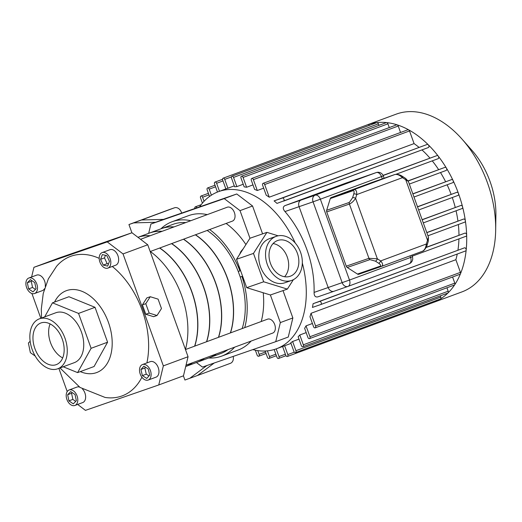<?xml version="1.0" encoding="UTF-8"?>
<svg xmlns="http://www.w3.org/2000/svg" width="522" height="522" viewBox="0 0 522 522"><rect width="100%" height="100%" fill="white"/><g stroke="black" fill="none" stroke-linecap="round" stroke-linejoin="round"><path stroke-width="0.78" d="M345.923 183.085L362.242 177.428A5.507 4.176 -109.1 0 1 362.301 177.408A5.507 4.176 70.9 0 0 362.242 177.428L376.225 172.58A5.507 3.595 69.7 0 1 381.484 176.586L383.272 175.901A5.507 5.507 0 0 0 376.29 172.56A5.507 4.176 70.9 0 0 376.225 172.58L315.112 195.195A5.507 4.176 70.9 0 0 313.063 201.825L320.371 199.202A5.507 3.595 -110.3 0 0 315.112 195.195L301.129 200.043L362.242 177.428L301.129 200.043A5.507 4.176 70.9 0 0 299.073 206.673A5.507 4.176 -109.1 0 1 301.129 200.043L284.81 205.694L346.047 183.039M348.043 286.382L409.065 263.806A5.507 3.595 69.7 0 0 409.111 263.793A5.507 5.507 0 0 0 412.387 256.759L410.599 257.444A5.507 3.595 69.7 0 1 409.111 263.793L347.998 286.402A5.507 5.507 0 0 1 347.893 286.441L333.91 291.289A5.507 4.176 70.9 0 0 333.969 291.263A5.507 4.176 -109.1 0 1 333.91 291.289L317.657 296.92C315.236 297.292 314.048 295.791 314.087 292.418L328.188 287.531L299.073 206.673L313.063 201.825L342.171 282.683A5.507 4.176 70.9 0 0 347.893 286.441A5.507 4.176 70.9 0 0 347.952 286.415A5.507 3.595 -110.3 0 0 347.998 286.402A5.507 3.595 -110.3 0 0 349.486 280.06L328.188 287.531A5.507 4.176 70.9 0 0 333.91 291.289A5.507 4.176 -109.1 0 1 328.188 287.531L299.073 206.673L284.973 211.56C282.787 208.963 282.728 207.006 284.81 205.694M314.087 292.418A83.742 54.601 -110.3 0 0 314.087 292.313A83.742 54.601 -110.3 0 0 284.973 211.56M252.824 349.616A83.742 54.601 -110.3 0 0 276.471 348.774A83.742 54.601 -110.3 0 0 306.257 295.211A83.742 54.601 -110.3 0 0 302.323 262.997M295.23 243.024A83.742 54.601 -110.3 0 0 218.353 191.704A83.742 54.601 -110.3 0 0 199.567 206.875M383.057 175.379L437.012 155.582A1.651 1.077 69.7 0 1 438.239 156.13A1.651 1.077 69.7 0 1 438.147 158.688A1.651 1.077 69.7 0 1 438.134 158.688L395.95 174.296L438.147 158.688M421.952 149.905A83.742 54.601 69.7 0 1 429.893 158.049M428.36 147.537L276.98 203.397A83.742 54.601 -110.3 0 0 274.089 200.898L427.224 144.431A1.651 1.077 69.7 0 1 428.275 144.783A1.651 1.077 69.7 0 1 428.947 146.369A1.651 1.077 69.7 0 1 428.36 147.537A1.651 1.077 69.7 0 1 428.347 147.543L283.524 201.127A1.651 1.077 -110.3 0 0 283.511 201.133A1.651 1.077 -110.3 0 0 283.948 199.221A1.651 1.077 -110.3 0 0 282.376 198.027L274.089 200.898M414.077 143.602L269.228 197.199A83.742 54.601 -110.3 0 0 266.22 195.195L262.638 185.251A1.651 1.077 69.7 0 1 263.081 183.346L407.93 129.75A1.651 1.077 69.7 0 1 408.654 129.834A1.651 1.077 69.7 0 1 409.522 130.95L414.077 143.602A83.742 54.601 69.7 0 1 418.938 147.302M263.682 188.148L257.3 190.51A83.742 54.601 -110.3 0 0 254.625 189.453L251.35 180.344A1.651 1.077 69.7 0 1 251.793 178.446A1.651 1.077 69.7 0 1 253.385 179.64L257.3 190.51M252.987 184.892L246.606 187.254A83.742 54.601 -110.3 0 0 244.179 186.883L241.027 178.132A1.651 1.077 69.7 0 1 241.477 176.227A1.651 1.077 69.7 0 1 243.063 177.428L246.606 187.254M243.232 184.246L236.851 186.608A83.742 54.601 -110.3 0 0 234.626 186.798L231.507 178.119A1.651 1.077 69.7 0 1 231.951 176.221A1.651 1.077 69.7 0 1 233.543 177.415L236.851 186.608M234.287 185.858L227.905 188.22A83.742 54.601 -110.3 0 0 226.189 188.807L218.353 191.704M276.471 348.774L284.307 345.877A83.742 54.601 -110.3 0 0 284.627 345.753L291.008 343.398M440.327 295.863L440.77 297.096A1.651 1.077 69.7 0 1 440.457 298.936A1.651 1.077 69.7 0 1 440.327 298.995L295.478 352.591A1.651 1.077 -110.3 0 1 293.886 351.397L290.761 342.719A83.742 54.601 -110.3 0 0 292.614 341.492L298.995 339.137M446.943 287.779L448.176 291.217A1.651 1.077 69.7 0 1 447.993 292.953A1.651 1.077 69.7 0 1 447.732 293.123L302.884 346.712A1.651 1.077 -110.3 0 1 301.292 345.518L298.14 336.768A83.742 54.601 -110.3 0 0 299.791 334.98L306.173 332.618M452.587 277.006L454.792 283.133A1.651 1.077 69.7 0 1 454.727 284.725A1.651 1.077 69.7 0 1 454.349 285.038L309.494 338.628A1.651 1.077 -110.3 0 1 307.902 337.434L304.626 328.325A83.742 54.601 -110.3 0 0 306.029 325.858L312.41 323.496M315.138 327.862A1.651 1.077 -110.3 0 1 313.546 326.661L309.964 316.717A83.742 54.601 -110.3 0 0 311.027 313.304L455.876 259.708L460.437 272.36A1.651 1.077 69.7 0 1 460.469 273.763A1.651 1.077 69.7 0 1 459.986 274.265L315.138 327.862A1.651 1.077 -110.3 0 0 315.582 325.956L311.027 313.304M457.246 254.038A83.742 54.601 69.7 0 1 455.876 259.708M313.096 303.7L319.608 301.442A1.651 1.077 69.7 0 1 321.18 302.636A1.651 1.077 69.7 0 1 320.743 304.548L312.443 307.425A83.742 54.601 -110.3 0 0 313.096 303.7L464.456 247.846A1.651 1.077 69.7 0 1 465.67 248.381A1.651 1.077 69.7 0 1 466.172 250.038A94.756 61.785 69.7 0 1 460.469 273.763A94.756 61.785 69.7 0 1 454.727 284.725A94.756 61.785 69.7 0 1 447.993 292.953A94.756 61.785 69.7 0 1 440.457 298.936A94.756 61.785 69.7 0 1 432.979 302.616A94.756 61.785 69.7 0 1 432.203 302.89A1.651 1.077 69.7 0 1 432.196 302.897M458.936 238.887A83.742 54.601 69.7 0 1 457.944 250.103M426.187 247.337L464.939 233.138A1.651 1.077 69.7 0 1 466.655 235.07A1.651 1.077 69.7 0 1 466.068 236.244A1.651 1.077 69.7 0 1 466.055 236.251L412.178 256.185L466.068 236.244M408.106 180.853L445.038 167.34A1.651 1.077 69.7 0 1 446.408 168.097A1.651 1.077 69.7 0 1 446.173 170.446A1.651 1.077 69.7 0 1 446.16 170.446L409.326 184.077L446.173 170.446M412.83 193.806L451.621 179.594A1.651 1.077 69.7 0 1 453.103 180.573A1.651 1.077 69.7 0 1 452.757 182.7A1.651 1.077 69.7 0 1 452.744 182.707L413.992 197.042L452.757 182.7M417.489 206.751L456.9 192.305A1.651 1.077 69.7 0 1 458.479 193.505A1.651 1.077 69.7 0 1 458.035 195.411A1.651 1.077 69.7 0 1 458.022 195.417L418.651 209.981L458.035 195.411M422.141 219.671L460.926 205.453A1.651 1.077 69.7 0 1 462.577 206.888A1.651 1.077 69.7 0 1 462.061 208.559A1.651 1.077 69.7 0 1 462.048 208.559L423.303 222.894L462.061 208.559M452.28 197.538A83.742 54.601 69.7 0 1 455.249 207.423M447.113 184.788A83.742 54.601 69.7 0 1 451.125 194.308M426.781 232.558L463.653 219.044A1.651 1.077 69.7 0 1 465.356 220.721A1.651 1.077 69.7 0 1 464.789 222.15A1.651 1.077 69.7 0 1 464.776 222.157L427.942 235.781L464.789 222.15M456.058 210.777A83.742 54.601 69.7 0 1 457.924 221.034M440.496 172.541A83.742 54.601 69.7 0 1 445.599 181.682M458.355 224.532A83.742 54.601 69.7 0 1 458.975 235.207M432.255 160.867A83.742 54.601 69.7 0 1 438.604 169.572M211.377 195.189L209.205 189.16A1.651 1.077 -110.3 0 0 207.612 187.966A1.651 1.077 -110.3 0 0 207.169 189.871L209.537 196.448M227.905 188.22L224.728 179.392A1.651 1.077 69.7 0 0 223.135 178.191A1.651 1.077 69.7 0 0 222.692 180.097L225.869 188.925M204.05 201.296L202.595 197.244A1.651 1.077 -110.3 0 0 201.003 196.05A1.651 1.077 -110.3 0 0 200.552 197.955L202.419 203.123M196.866 207.808A1.651 1.077 -110.3 0 0 195.358 206.823A1.651 1.077 -110.3 0 0 194.843 208.513M219.488 191.28L216.61 183.287A1.651 1.077 -110.3 0 0 215.018 182.087A1.651 1.077 -110.3 0 0 214.575 183.992L217.472 192.044M223.135 178.191L367.99 124.601A1.651 1.077 69.7 0 1 368.003 124.595A1.651 1.077 69.7 0 1 369.38 125.371M366.444 125.169A94.756 61.785 69.7 0 1 367.214 124.875A94.756 61.785 69.7 0 1 368.003 124.595A94.756 61.785 69.7 0 1 376.969 122.585A1.651 1.077 69.7 0 1 378.391 123.818L378.946 125.365M302.884 346.712A1.651 1.077 -110.3 0 0 303.328 344.814L299.791 334.98M282.604 346.504L285.769 355.286A1.651 1.077 69.7 0 0 287.361 356.487A1.651 1.077 69.7 0 0 287.805 354.582L284.627 345.753M309.494 338.628A1.651 1.077 -110.3 0 0 309.938 336.729L306.029 325.858M295.478 352.591A1.651 1.077 -110.3 0 0 295.922 350.693L292.614 341.492M432.797 301.781A1.651 1.077 69.7 0 1 432.209 302.89L287.361 356.487M251.793 178.446L396.642 124.849A1.651 1.077 69.7 0 1 397.164 124.849A94.756 61.785 69.7 0 1 408.654 129.834A94.756 61.785 69.7 0 1 428.275 144.783A94.756 61.785 69.7 0 1 438.239 156.13A94.756 61.785 69.7 0 1 446.408 168.097A94.756 61.785 69.7 0 1 453.103 180.573A94.756 61.785 69.7 0 1 458.479 193.505A94.756 61.785 69.7 0 1 462.577 206.888A94.756 61.785 69.7 0 1 465.356 220.721A94.756 61.785 69.7 0 1 466.655 235.07A94.756 61.785 69.7 0 1 466.172 250.038A1.651 1.077 69.7 0 1 465.591 250.952A1.651 1.077 69.7 0 1 465.578 250.958L320.756 304.541M276.223 348.866L278.989 356.559A1.651 1.077 69.7 0 1 278.546 358.464A1.651 1.077 69.7 0 1 276.954 357.263L274.174 349.538M257.803 350.608L259.147 354.334A1.651 1.077 69.7 0 1 258.703 356.239A1.651 1.077 69.7 0 1 257.111 355.038L255.362 350.19M267.414 350.849L269.469 356.552A1.651 1.077 69.7 0 1 269.019 358.451A1.651 1.077 69.7 0 1 267.427 357.257L265.176 350.999M231.951 176.221L376.799 122.624A1.651 1.077 69.7 0 1 376.969 122.585A94.756 61.785 69.7 0 1 386.665 122.592A1.651 1.077 69.7 0 1 387.918 123.831L389.268 127.577M263.081 183.346A1.651 1.077 69.7 0 1 264.674 184.54L269.228 197.199M241.477 176.227L386.326 122.631A1.651 1.077 69.7 0 1 386.665 122.592A94.756 61.785 69.7 0 1 397.164 124.849A1.651 1.077 69.7 0 1 398.234 126.043L400.55 132.484M320.743 304.548A1.651 1.077 69.7 0 1 320.73 304.554L465.591 250.952M367.214 124.875L396.185 114.155A94.756 61.785 69.7 0 1 462.114 139.23A94.756 61.785 69.7 0 1 487.45 182.791A94.756 61.785 69.7 0 1 495.678 229.948A94.756 61.785 69.7 0 1 461.95 291.896L432.979 302.616M462.114 139.23L471.953 150.369A67.599 44.076 69.7 0 1 490.027 181.441A67.599 44.076 69.7 0 1 495.9 215.084L495.678 229.948M173.911 226.953A68.865 44.899 -110.3 0 0 161.716 228.525A68.865 44.899 -110.3 0 0 161.141 228.734L149.377 233.086A68.865 44.899 -110.3 0 0 149.305 233.112M197.101 362.281A68.865 44.899 -110.3 0 0 197.172 362.255L208.937 357.903A68.865 44.899 -110.3 0 0 216.219 353.975M230.365 332.938A68.865 44.899 -110.3 0 0 195.352 234.828M162.146 231.305A68.865 44.899 -110.3 0 0 149.951 232.884A68.865 44.899 -110.3 0 0 149.377 233.086M197.172 362.255A68.865 44.899 -110.3 0 0 204.454 358.327M218.601 337.29A68.865 44.899 -110.3 0 0 183.587 239.18M161.996 231.363A68.865 44.899 -110.3 0 0 149.801 232.936A68.865 44.899 -110.3 0 0 149.227 233.138L137.952 237.314M185.708 366.496L197.022 362.314A68.865 44.899 -110.3 0 0 204.304 358.386M218.45 337.342A68.865 44.899 -110.3 0 0 183.444 239.233M150.232 235.716A68.865 44.899 -110.3 0 0 138.036 237.288A68.865 44.899 -110.3 0 0 137.958 237.314A68.865 44.899 -110.3 0 1 150.082 235.768M192.39 362.79A68.865 44.899 -110.3 0 1 185.708 366.49A68.865 44.899 -110.3 0 0 192.54 362.738M206.686 341.701A68.865 44.899 -110.3 0 0 171.679 243.585M206.536 341.753A68.865 44.899 -110.3 0 0 171.529 243.643M194.771 346.106A68.865 44.899 -110.3 0 0 159.765 247.996M148.679 233.341L150.917 224.029L224.238 198.614L240.022 210.634L249.96 238.241L236.499 259.297L246.71 287.668L270.389 294.982L280.327 322.589L275.74 341.669L288.274 337.029L292.862 317.95L283.015 290.604M183.411 375.833L184.925 380.036L197.512 375.488L214.229 362.992M262.592 233.869L252.557 205.994L236.773 193.975L163.458 219.39L141.527 219.997L174.433 207.821A6.61 5.011 -109.1 0 1 174.511 207.795A6.61 5.011 -109.1 0 1 181.375 212.297L181.656 213.08M169.833 209.413A6.61 5.011 70.9 0 0 169.761 209.439A6.61 5.011 70.9 0 0 169.683 209.466L174.433 207.821M150.917 224.029L155.621 222.287L133.691 222.894L128.941 224.538L169.683 209.466M133.691 222.894L141.527 219.997M128.941 224.538L131.909 232.779M233.19 356.422A6.61 5.011 -109.1 0 1 230.417 363.312L197.512 375.488M185.467 349.551L267.571 319.17A7.412 4.835 69.7 0 1 274.676 324.443A7.412 4.835 69.7 0 1 272.712 333.075A7.412 4.835 69.7 0 1 272.654 333.095M140.555 239.298L227.266 207.214A7.412 4.835 69.7 0 1 234.371 212.487A7.412 4.835 69.7 0 1 232.407 221.113A7.412 4.835 69.7 0 1 232.349 221.139M240.022 210.634L252.557 205.994M280.327 322.589L292.862 317.95M245.921 244.557A71.618 46.699 -110.3 0 0 226.111 223.449M207.247 214.62A71.618 46.699 -110.3 0 0 188.475 215.684L171.999 221.778A71.618 46.699 69.7 0 1 190.771 220.715M234.619 347.169A71.618 46.699 69.7 0 1 221.706 356.115L238.182 350.021A71.618 46.699 -110.3 0 0 251.102 341.068M261.215 321.519A71.618 46.699 -110.3 0 0 263.225 292.77M275.74 341.669L202.425 367.083L196.442 362.529M224.238 198.614L236.773 193.975M155.621 222.287L163.458 219.39M243.285 248.681L240.896 251.532L239.481 254.632M238.861 265.868L239.944 270.885L238.247 271.473A68.865 44.899 -110.3 0 0 207.169 230.456M242.175 328.566A68.865 44.899 -110.3 0 0 240.244 277.032L238.247 271.473M240.244 277.032L241.94 276.438L244.303 280.98M252.446 289.442L257.907 291.126M241.94 276.438A71.618 46.699 69.7 0 1 244.74 327.62M221.706 356.115A71.618 46.699 69.7 0 1 208.722 357.981M160.926 228.812A71.618 46.699 69.7 0 1 171.999 221.778M209.635 229.543A71.618 46.699 69.7 0 1 239.944 270.885M185.721 222.581A68.865 44.899 -110.3 0 0 172.958 224.362L161.291 228.675A68.865 44.899 -110.3 0 0 161.22 228.708M209.009 357.877A68.865 44.899 -110.3 0 0 209.087 357.851L220.747 353.531A68.865 44.899 -110.3 0 0 228.029 349.603M230.509 332.879A68.865 44.899 -110.3 0 0 228.577 281.345A68.865 44.899 -110.3 0 0 195.502 234.769M174.061 226.9A68.865 44.899 -110.3 0 0 161.859 228.473A68.865 44.899 -110.3 0 0 161.291 228.675M209.087 357.851A68.865 44.899 -110.3 0 0 216.362 353.923M293.384 279.668L287.361 289.097L263.682 281.782L253.47 253.418L266.931 232.362L278.109 235.813M276.282 236.309L269.496 238.658A23.359 17.709 70.9 0 0 260.413 266.533A23.359 17.709 70.9 0 0 284.797 282.8L291.583 280.445A23.359 17.709 -109.1 0 1 267.264 264.347A23.359 17.709 -109.1 0 1 276.021 236.401A23.359 17.709 -109.1 0 1 276.282 236.309A23.359 17.709 -109.1 0 1 300.607 252.407A23.359 17.709 -109.1 0 1 291.844 280.353A23.359 17.709 -109.1 0 1 291.583 280.445M266.931 232.362L249.96 238.241M253.47 253.418L236.499 259.297M263.682 281.782L246.71 287.668M287.361 289.097L270.389 294.982M284.594 276.738A18.949 14.368 70.9 0 0 287.328 257.202A18.949 14.368 70.9 0 0 273.091 243.546M290.356 276.21A18.949 14.368 -109.1 0 1 290.141 276.282A18.949 14.368 -109.1 0 1 270.357 263.081A18.949 14.368 -109.1 0 1 277.73 240.472A18.949 14.368 -109.1 0 1 297.462 253.529A18.949 14.368 -109.1 0 1 290.356 276.21M189.675 378.391L206.849 365.55M50.105 323.914A22.205 14.479 -110.3 0 0 62.686 357.922M56.082 364.702A22.205 14.479 69.7 0 1 34.935 348.696A22.205 14.479 69.7 0 1 40.853 322.994A22.205 14.479 69.7 0 1 62.138 338.791A22.205 14.479 69.7 0 1 56.265 364.637A22.205 14.479 69.7 0 1 56.082 364.702M35.215 356.056L30.361 352.65L28.397 343.019L30.152 341.264M31.607 276.986L33.93 267.316L58.647 258.168L131.968 232.753L107.251 241.901L123.035 253.92L147.746 244.772L131.968 232.753M31.907 293.501L40.833 318.303M58.862 368.375L67.214 391.572M158.753 384.955L183.47 375.814L188.057 356.735L163.34 365.876L158.753 384.955L85.438 410.37L77.654 404.439M163.34 365.876L123.035 253.92M107.251 241.901L33.93 267.316M59.997 367.958L80.029 387.428L105.066 397.438A74.372 48.494 -110.3 0 0 141.912 377.217M146.897 362.914A74.372 48.494 -110.3 0 0 112.276 266.474M99.206 258.351A74.372 48.494 -110.3 0 0 56.552 266.324L48.37 278.839L43.248 293.423L41.303 309.089L41.532 318.042M102.149 252.596A8.261 5.39 69.7 0 1 110.07 258.481A8.261 5.39 69.7 0 1 107.884 268.099A8.261 5.39 69.7 0 1 107.813 268.125A8.261 5.39 69.7 0 1 99.943 262.168A8.261 5.39 69.7 0 1 102.149 252.596L109.979 249.699A8.261 5.39 69.7 0 1 117.9 255.578A8.261 5.39 69.7 0 1 115.714 265.202A8.261 5.39 69.7 0 1 115.649 265.222M142.454 364.558A8.261 5.39 69.7 0 1 150.375 370.437A8.261 5.39 69.7 0 1 148.189 380.055A8.261 5.39 69.7 0 1 148.118 380.081A8.261 5.39 69.7 0 1 140.248 374.124A8.261 5.39 69.7 0 1 142.454 364.558L150.29 361.655A8.261 5.39 69.7 0 1 158.212 367.54A8.261 5.39 69.7 0 1 156.026 377.158A8.261 5.39 69.7 0 1 155.954 377.184M28.827 278.011A8.261 5.39 69.7 0 1 36.749 283.896A8.261 5.39 69.7 0 1 34.563 293.514A8.261 5.39 69.7 0 1 34.498 293.54A8.261 5.39 69.7 0 1 26.622 287.583A8.261 5.39 69.7 0 1 28.827 278.011L36.664 275.114A8.261 5.39 69.7 0 1 42.895 277.893A8.261 5.39 69.7 0 1 45.244 286.408M44.501 288.712A8.261 5.39 69.7 0 1 42.399 290.617A8.261 5.39 69.7 0 1 42.328 290.637M69.132 389.973A8.261 5.39 69.7 0 1 77.054 395.852A8.261 5.39 69.7 0 1 74.868 405.47A8.261 5.39 69.7 0 1 74.803 405.496A8.261 5.39 69.7 0 1 66.927 399.539A8.261 5.39 69.7 0 1 69.132 389.973L76.969 387.07A8.261 5.39 69.7 0 1 79.429 387.024M82.483 388.994A8.261 5.39 69.7 0 1 85.647 396.851A8.261 5.39 69.7 0 1 82.704 402.573A8.261 5.39 69.7 0 1 82.639 402.599M161.474 308.535L157.018 315.51L149.175 313.089L145.788 303.693L150.251 296.718L158.094 299.139L161.474 308.535M149.175 313.089L145.782 314.264L153.618 316.684L157.018 315.51M145.782 314.264L142.395 304.868L145.788 303.693M142.395 304.868L146.852 297.892L150.251 296.718M63.208 366.77L77.602 372.61L94.077 366.516L107.584 342.21L95.024 307.314L68.95 296.731L52.474 302.825L44.664 316.887M188.057 356.735L147.746 244.772M28.632 288.901L27.34 282.761L30.407 279.629L34.759 282.624L36.051 288.764L32.984 291.902L28.632 288.901L32.547 287.452L35.405 289.423M31.901 280.653L31.261 281.312L32.547 287.452M27.34 282.761L31.261 281.312M68.937 400.857L67.651 394.723L70.711 391.585L75.07 394.58L76.356 400.72L73.289 403.858L68.937 400.857L72.858 399.408L75.716 401.379M72.206 392.616L71.566 393.268L72.858 399.408M67.651 394.723L71.566 393.268M142.362 375.612L140.933 369.485L143.889 366.176L148.274 368.995L149.71 375.129L146.754 378.437L142.362 375.612L146.284 374.163L149.005 375.918M145.56 367.247L144.855 368.036L146.284 374.163M140.933 369.485L144.855 368.036M103.239 265.091L100.57 259.343L102.351 254.605L106.795 255.61L109.457 261.352L107.682 266.096L103.239 265.091L107.154 263.643L108.485 263.943M105.457 255.304L104.491 257.894L107.154 263.643M100.57 259.343L104.491 257.894M194.621 346.158A68.865 44.899 -110.3 0 0 159.615 248.048M185.447 349.479A71.618 46.699 -110.3 0 0 150.316 251.493M77.602 372.61L91.109 348.304L78.548 313.415L52.474 302.825M39.326 318.857L55.802 312.763A26.609 17.35 69.7 0 1 81.308 331.698A26.609 17.35 69.7 0 1 74.274 362.673L57.792 368.773A26.609 17.35 69.7 0 1 57.57 368.852A26.609 17.35 69.7 0 1 32.227 349.668A26.609 17.35 69.7 0 1 39.326 318.857A26.609 17.35 69.7 0 1 64.832 337.793A26.609 17.35 69.7 0 1 57.792 368.773M78.548 313.415L95.024 307.314M91.109 348.304L107.584 342.21M326.726 211.919L349.401 204.056C351.626 203.071 353.694 201.159 355.593 198.321A2.205 0.998 -162.8 0 0 352.598 197.74L349.335 202.425A2.205 1.67 70.9 0 0 349.401 204.056L368.937 258.318A2.205 1.67 70.9 0 0 369.922 259.617L375.429 261.15A2.205 1.031 -57.2 0 0 377.367 258.808L368.937 258.318L346.262 266.181L326.726 211.919A2.205 1.67 -109.1 0 1 326.661 210.281L330.282 198.569A2.205 1.67 -109.1 0 1 331.17 197.557L372.179 182.38A2.205 1.67 -109.1 0 1 372.206 182.374A2.205 1.67 -109.1 0 1 372.232 182.361L394.88 174.511A2.205 1.67 70.9 0 0 394.854 174.524C397.17 174.067 399.708 175.111 402.469 177.656A2.205 1.031 -57.2 0 0 402.305 176.279L402.305 176.279A2.205 1.031 -57.2 0 0 402.292 176.273L405.574 178.387A2.205 1.031 122.8 0 1 405.738 179.77L408.374 181.441L405.574 178.387M330.282 198.569L352.957 190.713C354.118 190.523 354.386 191.613 353.759 193.988A2.205 0.998 17.2 0 1 356.754 194.569C356.846 190.974 355.873 189.349 353.844 189.695L331.17 197.557M380.133 266.207L357.459 274.07A2.205 1.67 -109.1 0 0 358.764 274.272A2.205 1.67 -109.1 0 1 358.764 274.272L381.51 266.39C383.259 265.398 382.972 263.571 380.642 260.915A2.205 1.031 122.8 0 1 378.704 263.264C380.682 264.661 381.158 265.646 380.133 266.207A2.205 1.67 70.9 0 0 381.438 266.416L381.438 266.416A2.205 1.67 70.9 0 0 381.465 266.409L422.52 251.219L381.556 266.37M357.459 274.07L347.247 267.479A2.205 1.67 -109.1 0 1 346.262 266.181M408.374 181.441L428.451 237.203L427.511 240.25A2.205 0.998 17.2 0 1 428.262 241.373L427.1 245.125A2.205 0.998 -162.8 0 0 426.35 244.002C425.861 247.702 424.588 250.11 422.52 251.219C424.36 251.154 427.368 245.392 427.1 245.125A2.205 0.998 -162.8 0 1 427.094 245.138M362.366 177.389A5.507 4.176 70.9 0 0 362.301 177.408L376.29 172.56M317.657 296.92L333.845 291.309M426.096 247.513L464.939 233.138M408.171 180.977L445.038 167.34M412.876 193.936L451.621 179.594M417.535 206.875L456.9 192.305M209.205 189.16L215.586 186.804M202.595 197.244L208.976 194.889M216.61 183.287L222.992 180.925M224.728 179.392L231.409 176.919M303.328 344.814L448.176 291.217M287.805 354.582L294.336 352.167M309.938 336.729L454.792 283.133M315.582 325.956L460.437 272.36M295.922 350.693L440.77 297.096M278.989 356.559L285.371 354.197M259.147 354.334L265.528 351.972M269.469 356.552L275.851 354.19M233.543 177.415L378.391 123.818M264.674 184.54L409.522 130.95M253.385 179.64L398.234 126.043M243.063 177.428L387.918 123.831M383.122 175.522L437.012 155.582M282.376 198.027L427.224 144.431M426.82 232.675L463.653 219.044M319.608 301.442L464.456 247.846M422.181 219.788L460.926 205.453M54.562 302.055A43.652 28.462 69.7 0 1 103.173 311.145A43.652 28.462 69.7 0 1 96.302 372.695A43.652 28.462 69.7 0 1 80.303 371.612M349.335 202.425L326.661 210.281M352.957 190.713A2.205 1.67 -109.1 0 1 353.844 189.695L394.854 174.524L372.179 182.38M353.759 193.988L352.598 197.74M355.593 198.321L356.754 194.569L402.469 177.656L405.738 179.77L427.511 240.25L426.35 244.002L380.642 260.915L377.367 258.808L355.593 198.321M394.958 174.485A2.205 1.67 70.9 0 0 394.88 174.511C397.477 174.126 399.95 174.713 402.305 176.279M358.79 274.265L381.412 266.422M347.247 267.479L369.922 259.617M375.429 261.15L378.704 263.264M410.018 255.839L410.599 257.444L349.486 280.06L320.371 199.202L381.484 176.586L382.306 178.87M333.969 291.263L347.828 286.461M345.988 183.065L362.301 177.408M215.018 185.225L207.612 187.966M208.408 193.31L201.003 196.05M201.172 204.67L195.358 206.823M222.548 179.3L215.018 182.087M278.546 358.464L285.965 355.717M258.703 356.239L266.083 353.505M269.019 358.451L276.399 355.723M174.511 207.795L169.761 209.439M272.712 333.075L186.034 365.146M232.407 221.113L150.186 251.539M82.704 402.573L74.868 405.47M42.399 290.617L34.563 293.514M156.026 377.158L148.189 380.055M115.714 265.202L107.884 268.099M428.451 237.203L428.262 241.373M383.272 175.901L384.12 178.243M411.819 255.173L412.387 256.759"/></g></svg>
